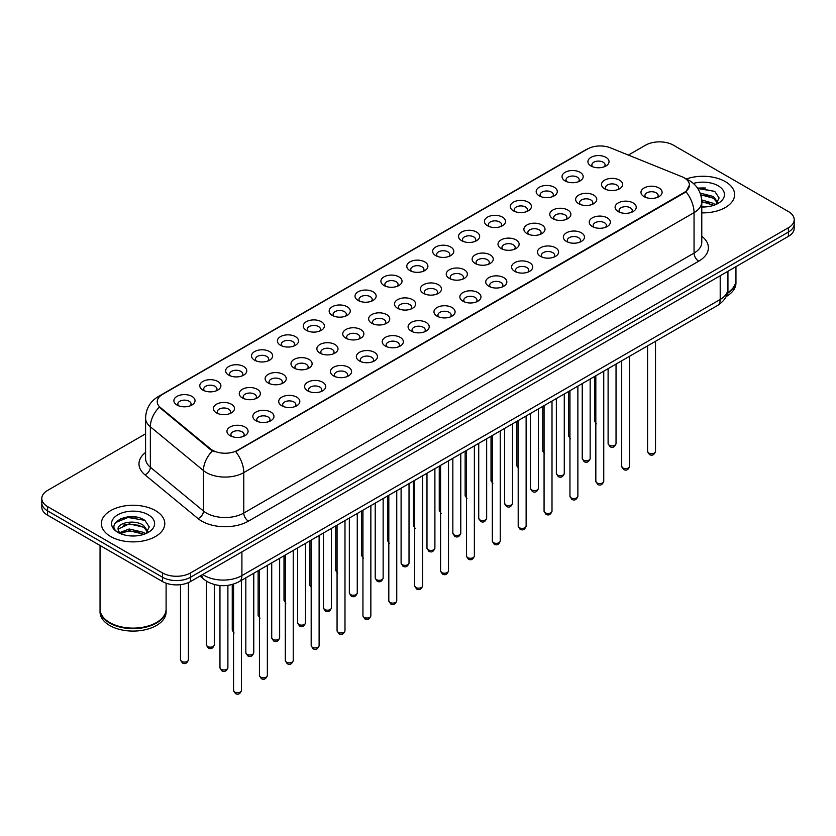<?xml version="1.0" encoding="UTF-8"?>
<svg xmlns="http://www.w3.org/2000/svg" width="836" height="836" viewBox="0 0 836 836"><rect width="100%" height="100%" fill="white"/><g stroke="black" fill="none" stroke-linecap="round" stroke-linejoin="round"><path stroke-width="1.25" d="M565.126 180.931L565.126 180.931A10.565 6.103 180 0 1 565.136 172.3A10.565 6.103 180 0 1 580.079 172.3A10.565 6.103 180 0 1 580.079 180.931A10.565 6.103 180 0 1 565.126 180.931M578.345 181.736A6.604 3.814 0 0 0 579.212 179.855A6.604 3.814 0 0 0 577.279 177.148A6.604 3.814 0 0 0 570.079 176.323A6.604 3.814 0 0 0 566.003 179.855A6.604 3.814 0 0 0 566.86 181.736M539.251 195.864L539.251 195.864A10.565 6.103 180 0 1 539.251 187.243A10.565 6.103 180 0 1 554.205 187.243A10.565 6.103 180 0 1 554.205 195.864A10.565 6.103 180 0 1 539.251 195.864M552.471 196.679A6.604 3.814 0 0 0 553.338 194.788A6.604 3.814 0 0 0 551.394 192.092A6.604 3.814 0 0 0 544.205 191.266A6.604 3.814 0 0 0 540.119 194.788A6.604 3.814 0 0 0 540.986 196.679M513.377 210.808L513.377 210.808A10.565 6.103 180 0 1 513.377 202.176A10.565 6.103 180 0 1 528.321 202.176A10.565 6.103 180 0 1 528.321 210.808A10.565 6.103 180 0 1 513.377 210.808M526.586 211.612A6.604 3.814 0 0 0 527.453 209.731A6.604 3.814 0 0 0 525.52 207.035A6.604 3.814 0 0 0 518.32 206.21A6.604 3.814 0 0 0 514.245 209.731A6.604 3.814 0 0 0 515.112 211.612M487.503 225.751L487.503 225.751A10.565 6.103 180 0 1 487.503 217.12A10.565 6.103 180 0 1 502.446 217.12A10.565 6.103 180 0 1 502.446 225.751A10.565 6.103 180 0 1 487.503 225.751M500.712 226.556A6.604 3.814 0 0 0 501.579 224.665A6.604 3.814 0 0 0 499.646 221.968A6.604 3.814 0 0 0 492.446 221.143A6.604 3.814 0 0 0 488.37 224.665A6.604 3.814 0 0 0 489.238 226.556M461.629 240.684L461.629 240.684A10.565 6.103 180 0 1 461.629 232.053A10.565 6.103 180 0 1 476.572 232.053A10.565 6.103 180 0 1 476.572 240.684A10.565 6.103 180 0 1 461.629 240.684M474.838 241.499A6.604 3.814 0 0 0 475.705 239.608A6.604 3.814 0 0 0 473.772 236.912A6.604 3.814 0 0 0 466.572 236.086A6.604 3.814 0 0 0 462.496 239.608A6.604 3.814 0 0 0 463.363 241.499M435.744 255.628L435.744 255.628A10.565 6.103 180 0 1 435.744 246.996A10.565 6.103 180 0 1 450.698 246.996A10.565 6.103 180 0 1 450.698 255.628A10.565 6.103 180 0 1 435.744 255.628M448.963 256.433A6.604 3.814 0 0 0 449.831 254.552A6.604 3.814 0 0 0 447.897 251.855A6.604 3.814 0 0 0 440.697 251.019A6.604 3.814 0 0 0 436.622 254.552A6.604 3.814 0 0 0 437.479 256.433M409.87 270.561L409.87 270.561A10.565 6.103 180 0 1 409.87 261.94A10.565 6.103 180 0 1 424.824 261.94A10.565 6.103 180 0 1 424.824 270.561A10.565 6.103 180 0 1 409.87 270.561M423.089 271.376A6.604 3.814 0 0 0 423.956 269.485A6.604 3.814 0 0 0 422.013 266.788A6.604 3.814 0 0 0 414.823 265.963A6.604 3.814 0 0 0 410.737 269.485A6.604 3.814 0 0 0 411.605 271.376M383.996 285.504L383.996 285.504A10.565 6.103 180 0 1 383.996 276.873A10.565 6.103 180 0 1 398.939 276.873A10.565 6.103 180 0 1 398.939 285.504A10.565 6.103 180 0 1 383.996 285.504M397.204 286.32A6.604 3.814 0 0 0 398.072 284.428A6.604 3.814 0 0 0 396.139 281.732A6.604 3.814 0 0 0 388.939 280.906A6.604 3.814 0 0 0 384.863 284.428A6.604 3.814 0 0 0 385.73 286.32M358.121 300.448L358.121 300.448A10.565 6.103 180 0 1 358.121 291.816A10.565 6.103 180 0 1 373.065 291.816A10.565 6.103 180 0 1 373.065 300.448A10.565 6.103 180 0 1 358.121 300.448M371.33 301.253A6.604 3.814 0 0 0 372.198 299.361A6.604 3.814 0 0 0 370.264 296.665A6.604 3.814 0 0 0 363.064 295.839A6.604 3.814 0 0 0 358.989 299.361A6.604 3.814 0 0 0 359.856 301.253M332.247 315.381L332.247 315.381A10.565 6.103 180 0 1 332.247 306.76A10.565 6.103 180 0 1 347.191 306.76A10.565 6.103 180 0 1 347.191 315.381A10.565 6.103 180 0 1 332.247 315.381M345.456 316.196A6.604 3.814 0 0 0 346.323 314.305A6.604 3.814 0 0 0 344.39 311.609A6.604 3.814 0 0 0 337.19 310.783A6.604 3.814 0 0 0 333.115 314.305A6.604 3.814 0 0 0 333.982 316.196M306.363 330.325L306.363 330.325A10.565 6.103 180 0 1 306.363 321.693A10.565 6.103 180 0 1 321.317 321.693A10.565 6.103 180 0 1 321.317 330.325A10.565 6.103 180 0 1 306.363 330.325M319.582 331.129A6.604 3.814 0 0 0 320.449 329.248A6.604 3.814 0 0 0 318.516 326.552A6.604 3.814 0 0 0 311.316 325.726A6.604 3.814 0 0 0 307.24 329.248A6.604 3.814 0 0 0 308.097 331.129M280.488 345.268L280.488 345.268A10.565 6.103 180 0 1 280.488 336.636A10.565 6.103 180 0 1 295.442 336.636A10.565 6.103 180 0 1 295.442 345.268A10.565 6.103 180 0 1 280.488 345.268M293.708 346.073A6.604 3.814 0 0 0 294.575 344.181A6.604 3.814 0 0 0 292.631 341.485A6.604 3.814 0 0 0 285.442 340.66A6.604 3.814 0 0 0 281.356 344.181A6.604 3.814 0 0 0 282.223 346.073M254.614 360.201L254.614 360.201A10.565 6.103 180 0 1 254.614 351.569A10.565 6.103 180 0 1 269.558 351.569A10.565 6.103 180 0 1 269.558 360.201A10.565 6.103 180 0 1 254.614 360.201M267.823 361.016A6.604 3.814 0 0 0 268.69 359.125A6.604 3.814 0 0 0 266.757 356.429A6.604 3.814 0 0 0 259.557 355.603A6.604 3.814 0 0 0 255.482 359.125A6.604 3.814 0 0 0 256.349 361.016M228.74 375.145L228.74 375.145A10.565 6.103 180 0 1 228.74 366.513A10.565 6.103 180 0 1 243.684 366.513A10.565 6.103 180 0 1 243.684 375.145A10.565 6.103 180 0 1 228.74 375.145M241.949 375.949A6.604 3.814 0 0 0 242.816 374.068A6.604 3.814 0 0 0 240.883 371.372A6.604 3.814 0 0 0 233.683 370.536A6.604 3.814 0 0 0 229.607 374.068A6.604 3.814 0 0 0 230.475 375.949M202.866 390.078L202.866 390.078A10.565 6.103 180 0 1 202.866 381.456A10.565 6.103 180 0 1 217.809 381.456A10.565 6.103 180 0 1 217.809 390.078A10.565 6.103 180 0 1 202.866 390.078M216.075 390.893A6.604 3.814 0 0 0 216.942 389.001A6.604 3.814 0 0 0 215.009 386.305A6.604 3.814 0 0 0 207.809 385.48A6.604 3.814 0 0 0 203.733 389.001A6.604 3.814 0 0 0 204.601 390.893M176.981 405.021L176.981 405.021A10.565 6.103 180 0 1 176.981 396.389A10.565 6.103 180 0 1 191.935 396.389A10.565 6.103 180 0 1 191.935 405.021A10.565 6.103 180 0 1 176.981 405.021M190.2 405.826A6.604 3.814 0 0 0 191.068 403.945A6.604 3.814 0 0 0 189.135 401.249A6.604 3.814 0 0 0 181.934 400.423A6.604 3.814 0 0 0 177.849 403.945A6.604 3.814 0 0 0 178.716 405.826M591.01 165.988L591.01 165.988A10.565 6.103 180 0 1 591.01 157.356A10.565 6.103 180 0 1 605.954 157.356A10.565 6.103 180 0 1 605.954 165.988A10.565 6.103 180 0 1 591.01 165.988M604.219 166.803A6.604 3.814 0 0 0 605.086 164.911A6.604 3.814 0 0 0 603.153 162.215A6.604 3.814 0 0 0 595.953 161.39A6.604 3.814 0 0 0 591.878 164.911A6.604 3.814 0 0 0 592.745 166.803M578.721 203.712L578.721 203.712A10.565 6.103 180 0 1 578.721 195.091A10.565 6.103 180 0 1 593.664 195.091A10.565 6.103 180 0 1 593.664 203.712A10.565 6.103 180 0 1 578.721 203.712M591.94 204.527A6.604 3.814 0 0 0 592.797 202.636A6.604 3.814 0 0 0 590.864 199.94A6.604 3.814 0 0 0 583.664 199.114A6.604 3.814 0 0 0 579.588 202.636A6.604 3.814 0 0 0 580.456 204.527M552.847 218.656L552.847 218.656A10.565 6.103 180 0 1 552.847 210.024A10.565 6.103 180 0 1 567.79 210.024A10.565 6.103 180 0 1 567.79 218.656A10.565 6.103 180 0 1 552.847 218.656M566.056 219.46A6.604 3.814 0 0 0 566.923 217.579A6.604 3.814 0 0 0 564.99 214.883A6.604 3.814 0 0 0 557.79 214.058A6.604 3.814 0 0 0 553.714 217.579A6.604 3.814 0 0 0 554.582 219.46M526.973 233.599L526.973 233.599A10.565 6.103 180 0 1 526.973 224.968A10.565 6.103 180 0 1 541.916 224.968A10.565 6.103 180 0 1 541.916 233.599A10.565 6.103 180 0 1 526.973 233.599M540.181 234.404A6.604 3.814 0 0 0 541.049 232.512A6.604 3.814 0 0 0 539.115 229.816A6.604 3.814 0 0 0 531.915 228.991A6.604 3.814 0 0 0 527.84 232.512A6.604 3.814 0 0 0 528.707 234.404M501.098 248.532L501.098 248.532A10.565 6.103 180 0 1 501.098 239.901A10.565 6.103 180 0 1 516.042 239.901A10.565 6.103 180 0 1 516.042 248.532A10.565 6.103 180 0 1 501.098 248.532M514.307 249.347A6.604 3.814 0 0 0 515.175 247.456A6.604 3.814 0 0 0 513.241 244.76A6.604 3.814 0 0 0 506.041 243.934A6.604 3.814 0 0 0 501.966 247.456A6.604 3.814 0 0 0 502.823 249.347M475.214 263.476L475.214 263.476A10.565 6.103 180 0 1 475.214 254.844A10.565 6.103 180 0 1 490.168 254.844A10.565 6.103 180 0 1 490.168 263.476A10.565 6.103 180 0 1 475.214 263.476M488.433 264.28A6.604 3.814 0 0 0 489.3 262.399A6.604 3.814 0 0 0 487.357 259.703A6.604 3.814 0 0 0 480.167 258.867A6.604 3.814 0 0 0 476.081 262.399A6.604 3.814 0 0 0 476.948 264.28M449.34 278.409L449.34 278.409A10.565 6.103 180 0 1 449.34 269.788A10.565 6.103 180 0 1 464.283 269.788A10.565 6.103 180 0 1 464.283 278.409A10.565 6.103 180 0 1 449.34 278.409M462.559 279.224A6.604 3.814 0 0 0 463.416 277.333A6.604 3.814 0 0 0 461.482 274.636A6.604 3.814 0 0 0 454.282 273.811A6.604 3.814 0 0 0 450.207 277.333A6.604 3.814 0 0 0 451.074 279.224M423.465 293.352L423.465 293.352A10.565 6.103 180 0 1 423.465 284.721A10.565 6.103 180 0 1 438.409 284.721A10.565 6.103 180 0 1 438.409 293.352A10.565 6.103 180 0 1 423.465 293.352M436.674 294.157A6.604 3.814 0 0 0 437.541 292.276A6.604 3.814 0 0 0 435.608 289.58A6.604 3.814 0 0 0 428.408 288.754A6.604 3.814 0 0 0 424.333 292.276A6.604 3.814 0 0 0 425.2 294.157M397.591 308.296L397.591 308.296A10.565 6.103 180 0 1 397.591 299.664A10.565 6.103 180 0 1 412.535 299.664A10.565 6.103 180 0 1 412.535 308.296A10.565 6.103 180 0 1 397.591 308.296M410.8 309.101A6.604 3.814 0 0 0 411.667 307.209A6.604 3.814 0 0 0 409.734 304.513A6.604 3.814 0 0 0 402.534 303.687A6.604 3.814 0 0 0 398.458 307.209A6.604 3.814 0 0 0 399.326 309.101M371.717 323.229L371.717 323.229A10.565 6.103 180 0 1 371.717 314.608A10.565 6.103 180 0 1 386.66 314.608A10.565 6.103 180 0 1 386.66 323.229A10.565 6.103 180 0 1 371.717 323.229M384.926 324.044A6.604 3.814 0 0 0 385.793 322.153A6.604 3.814 0 0 0 383.86 319.456A6.604 3.814 0 0 0 376.66 318.631A6.604 3.814 0 0 0 372.584 322.153A6.604 3.814 0 0 0 373.441 324.044M345.832 338.172L345.832 338.172A10.565 6.103 180 0 1 345.832 329.541A10.565 6.103 180 0 1 360.786 329.541A10.565 6.103 180 0 1 360.786 338.172A10.565 6.103 180 0 1 345.832 338.172M359.052 338.977A6.604 3.814 0 0 0 359.919 337.096A6.604 3.814 0 0 0 357.975 334.4A6.604 3.814 0 0 0 350.786 333.574A6.604 3.814 0 0 0 346.7 337.096A6.604 3.814 0 0 0 347.567 338.977M319.958 353.116L319.958 353.116A10.565 6.103 180 0 1 319.958 344.484A10.565 6.103 180 0 1 334.902 344.484A10.565 6.103 180 0 1 334.902 353.116A10.565 6.103 180 0 1 319.958 353.116M333.177 353.921A6.604 3.814 0 0 0 334.034 352.029A6.604 3.814 0 0 0 332.101 349.333A6.604 3.814 0 0 0 324.901 348.507A6.604 3.814 0 0 0 320.825 352.029A6.604 3.814 0 0 0 321.693 353.921M294.084 368.049L294.084 368.049A10.565 6.103 180 0 1 294.084 359.417A10.565 6.103 180 0 1 309.027 359.417A10.565 6.103 180 0 1 309.027 368.049A10.565 6.103 180 0 1 294.084 368.049M307.293 368.864A6.604 3.814 0 0 0 308.16 366.973A6.604 3.814 0 0 0 306.227 364.277A6.604 3.814 0 0 0 299.027 363.451A6.604 3.814 0 0 0 294.951 366.973A6.604 3.814 0 0 0 295.819 368.864M268.21 382.992L268.21 382.992A10.565 6.103 180 0 1 268.21 374.361A10.565 6.103 180 0 1 283.153 374.361A10.565 6.103 180 0 1 283.153 382.992A10.565 6.103 180 0 1 268.21 382.992M281.418 383.797A6.604 3.814 0 0 0 282.286 381.916A6.604 3.814 0 0 0 280.353 379.21A6.604 3.814 0 0 0 273.153 378.384A6.604 3.814 0 0 0 269.077 381.916A6.604 3.814 0 0 0 269.944 383.797M242.335 397.926L242.335 397.926A10.565 6.103 180 0 1 242.335 389.304A10.565 6.103 180 0 1 257.279 389.304A10.565 6.103 180 0 1 257.279 397.926A10.565 6.103 180 0 1 242.335 397.926M255.544 398.741A6.604 3.814 0 0 0 256.412 396.849A6.604 3.814 0 0 0 254.478 394.153A6.604 3.814 0 0 0 247.278 393.328A6.604 3.814 0 0 0 243.203 396.849A6.604 3.814 0 0 0 244.06 398.741M216.451 412.869L216.451 412.869A10.565 6.103 180 0 1 216.451 404.237A10.565 6.103 180 0 1 231.405 404.237A10.565 6.103 180 0 1 231.405 412.869A10.565 6.103 180 0 1 216.451 412.869M229.67 413.674A6.604 3.814 0 0 0 230.537 411.793A6.604 3.814 0 0 0 228.594 409.097A6.604 3.814 0 0 0 221.404 408.271A6.604 3.814 0 0 0 217.318 411.793A6.604 3.814 0 0 0 218.186 413.674M604.595 188.779L604.595 188.779A10.565 6.103 180 0 1 604.595 180.148A10.565 6.103 180 0 1 619.549 180.148A10.565 6.103 180 0 1 619.549 188.779A10.565 6.103 180 0 1 604.595 188.779M617.814 189.584A6.604 3.814 0 0 0 618.682 187.692A6.604 3.814 0 0 0 616.738 184.996A6.604 3.814 0 0 0 609.548 184.171A6.604 3.814 0 0 0 605.463 187.692A6.604 3.814 0 0 0 606.33 189.584M618.191 211.56L618.191 211.56A10.565 6.103 180 0 1 618.191 202.929A10.565 6.103 180 0 1 633.134 202.929A10.565 6.103 180 0 1 633.134 211.56A10.565 6.103 180 0 1 618.191 211.56M631.399 212.375A6.604 3.814 0 0 0 632.267 210.484A6.604 3.814 0 0 0 630.334 207.788A6.604 3.814 0 0 0 623.133 206.962A6.604 3.814 0 0 0 619.058 210.484A6.604 3.814 0 0 0 619.925 212.375M592.316 226.504L592.316 226.504A10.565 6.103 180 0 1 592.316 217.872A10.565 6.103 180 0 1 607.26 217.872A10.565 6.103 180 0 1 607.26 226.504A10.565 6.103 180 0 1 592.316 226.504M605.525 227.308A6.604 3.814 0 0 0 606.393 225.427A6.604 3.814 0 0 0 604.459 222.731A6.604 3.814 0 0 0 597.259 221.895A6.604 3.814 0 0 0 593.184 225.427A6.604 3.814 0 0 0 594.051 227.308M566.442 241.437L566.442 241.437A10.565 6.103 180 0 1 566.442 232.816A10.565 6.103 180 0 1 581.386 232.816A10.565 6.103 180 0 1 581.386 241.437A10.565 6.103 180 0 1 566.442 241.437M579.651 242.252A6.604 3.814 0 0 0 580.518 240.36A6.604 3.814 0 0 0 578.585 237.664A6.604 3.814 0 0 0 571.385 236.839A6.604 3.814 0 0 0 567.31 240.36A6.604 3.814 0 0 0 568.177 242.252M540.558 256.38L540.558 256.38A10.565 6.103 180 0 1 540.558 247.749A10.565 6.103 180 0 1 555.512 247.749A10.565 6.103 180 0 1 555.512 256.38A10.565 6.103 180 0 1 540.558 256.38M553.777 257.195A6.604 3.814 0 0 0 554.644 255.304A6.604 3.814 0 0 0 552.711 252.608A6.604 3.814 0 0 0 545.511 251.782A6.604 3.814 0 0 0 541.425 255.304A6.604 3.814 0 0 0 542.292 257.195M514.683 271.324L514.683 271.324A10.565 6.103 180 0 1 514.683 262.692A10.565 6.103 180 0 1 529.637 262.692A10.565 6.103 180 0 1 529.637 271.324A10.565 6.103 180 0 1 514.683 271.324M527.903 272.128A6.604 3.814 0 0 0 528.76 270.247A6.604 3.814 0 0 0 526.826 267.541A6.604 3.814 0 0 0 519.626 266.715A6.604 3.814 0 0 0 515.551 270.247A6.604 3.814 0 0 0 516.418 272.128M488.809 286.257L488.809 286.257A10.565 6.103 180 0 1 488.809 277.636A10.565 6.103 180 0 1 503.753 277.636A10.565 6.103 180 0 1 503.753 286.257A10.565 6.103 180 0 1 488.809 286.257M502.018 287.072A6.604 3.814 0 0 0 502.885 285.18A6.604 3.814 0 0 0 500.952 282.484A6.604 3.814 0 0 0 493.752 281.659A6.604 3.814 0 0 0 489.677 285.18A6.604 3.814 0 0 0 490.544 287.072M462.935 301.2L462.935 301.2A10.565 6.103 180 0 1 462.935 292.569A10.565 6.103 180 0 1 477.878 292.569A10.565 6.103 180 0 1 477.878 301.2A10.565 6.103 180 0 1 462.935 301.2M476.144 302.005A6.604 3.814 0 0 0 477.011 300.124A6.604 3.814 0 0 0 475.078 297.428A6.604 3.814 0 0 0 467.878 296.602A6.604 3.814 0 0 0 463.802 300.124A6.604 3.814 0 0 0 464.67 302.005M437.061 316.144L437.061 316.144A10.565 6.103 180 0 1 437.061 307.512A10.565 6.103 180 0 1 452.004 307.512A10.565 6.103 180 0 1 452.004 316.144A10.565 6.103 180 0 1 437.061 316.144M450.27 316.948A6.604 3.814 0 0 0 451.137 315.057A6.604 3.814 0 0 0 449.204 312.361A6.604 3.814 0 0 0 442.004 311.535A6.604 3.814 0 0 0 437.928 315.057A6.604 3.814 0 0 0 438.795 316.948M411.176 331.077L411.176 331.077A10.565 6.103 180 0 1 411.176 322.445A10.565 6.103 180 0 1 426.13 322.445A10.565 6.103 180 0 1 426.13 331.077A10.565 6.103 180 0 1 411.176 331.077M424.395 331.892A6.604 3.814 0 0 0 425.263 330.001A6.604 3.814 0 0 0 423.329 327.304A6.604 3.814 0 0 0 416.129 326.479A6.604 3.814 0 0 0 412.043 330.001A6.604 3.814 0 0 0 412.911 331.892M385.302 346.02L385.302 346.02A10.565 6.103 180 0 1 385.302 337.389A10.565 6.103 180 0 1 400.256 337.389A10.565 6.103 180 0 1 400.256 346.02A10.565 6.103 180 0 1 385.302 346.02M398.521 346.825A6.604 3.814 0 0 0 399.378 344.944A6.604 3.814 0 0 0 397.445 342.248A6.604 3.814 0 0 0 390.245 341.412A6.604 3.814 0 0 0 386.169 344.944A6.604 3.814 0 0 0 387.037 346.825M359.428 360.953L359.428 360.953A10.565 6.103 180 0 1 359.428 352.332A10.565 6.103 180 0 1 374.371 352.332A10.565 6.103 180 0 1 374.371 360.953A10.565 6.103 180 0 1 359.428 360.953M372.637 361.769A6.604 3.814 0 0 0 373.504 359.877A6.604 3.814 0 0 0 371.571 357.181A6.604 3.814 0 0 0 364.371 356.355A6.604 3.814 0 0 0 360.295 359.877A6.604 3.814 0 0 0 361.162 361.769M333.554 375.897L333.554 375.897A10.565 6.103 180 0 1 333.554 367.265A10.565 6.103 180 0 1 348.497 367.265A10.565 6.103 180 0 1 348.497 375.897A10.565 6.103 180 0 1 333.554 375.897M346.762 376.712A6.604 3.814 0 0 0 347.63 374.821A6.604 3.814 0 0 0 345.696 372.125A6.604 3.814 0 0 0 338.496 371.299A6.604 3.814 0 0 0 334.421 374.821A6.604 3.814 0 0 0 335.288 376.712M307.679 390.84L307.679 390.84A10.565 6.103 180 0 1 307.679 382.209A10.565 6.103 180 0 1 322.623 382.209A10.565 6.103 180 0 1 322.623 390.84A10.565 6.103 180 0 1 307.679 390.84M320.888 391.645A6.604 3.814 0 0 0 321.755 389.754A6.604 3.814 0 0 0 319.822 387.058A6.604 3.814 0 0 0 312.622 386.232A6.604 3.814 0 0 0 308.547 389.754A6.604 3.814 0 0 0 309.414 391.645M281.795 405.773L281.795 405.773A10.565 6.103 180 0 1 281.795 397.152A10.565 6.103 180 0 1 296.749 397.152A10.565 6.103 180 0 1 296.749 405.773A10.565 6.103 180 0 1 281.795 405.773M295.014 406.589A6.604 3.814 0 0 0 295.881 404.697A6.604 3.814 0 0 0 293.948 402.001A6.604 3.814 0 0 0 286.748 401.175A6.604 3.814 0 0 0 282.662 404.697A6.604 3.814 0 0 0 283.529 406.589M255.92 420.717L255.92 420.717A10.565 6.103 180 0 1 255.92 412.085A10.565 6.103 180 0 1 270.874 412.085A10.565 6.103 180 0 1 270.874 420.717A10.565 6.103 180 0 1 255.92 420.717M269.14 421.522A6.604 3.814 0 0 0 269.997 419.641A6.604 3.814 0 0 0 268.063 416.945A6.604 3.814 0 0 0 260.863 416.119A6.604 3.814 0 0 0 256.788 419.641A6.604 3.814 0 0 0 257.655 421.522M230.046 435.66L230.046 435.66A10.565 6.103 180 0 1 230.046 427.029A10.565 6.103 180 0 1 244.99 427.029A10.565 6.103 180 0 1 244.99 435.66A10.565 6.103 180 0 1 230.046 435.66M243.255 436.465A6.604 3.814 0 0 0 244.122 434.574A6.604 3.814 0 0 0 242.189 431.878A6.604 3.814 0 0 0 234.989 431.052A6.604 3.814 0 0 0 230.914 434.574A6.604 3.814 0 0 0 231.781 436.465M644.065 196.627L644.065 196.627A10.565 6.103 180 0 1 644.065 187.995A10.565 6.103 180 0 1 659.019 187.995A10.565 6.103 180 0 1 659.019 196.627A10.565 6.103 180 0 1 644.065 196.627M657.284 197.432A6.604 3.814 0 0 0 658.151 195.54A6.604 3.814 0 0 0 656.208 192.844A6.604 3.814 0 0 0 649.018 192.019A6.604 3.814 0 0 0 644.932 195.54A6.604 3.814 0 0 0 645.8 197.432M681.852 176.699A17.838 10.293 180 0 1 684.235 177.859A17.838 10.293 180 0 1 689.46 185.132A17.838 10.293 180 0 1 684.235 192.416L237.706 450.217A17.838 10.293 180 0 1 210.484 448.848L160.47 407.602A17.838 10.293 180 0 1 157.241 401.698A17.838 10.293 180 0 1 162.466 394.414L587.583 148.975A17.838 10.293 180 0 1 610.426 147.826L681.852 176.699M725.345 181.631A31.705 18.308 0 0 0 686.262 178.998A31.705 18.308 0 0 1 725.345 181.631A31.705 18.308 0 0 1 734.625 194.579A31.705 18.308 0 0 0 725.345 181.631M155.496 510.629A31.705 18.308 0 0 0 120.948 506.658A31.705 18.308 0 0 0 101.375 523.566A31.705 18.308 0 0 0 110.655 536.513A31.705 18.308 0 0 0 145.213 540.484A31.705 18.308 0 0 0 164.786 523.566A31.705 18.308 0 0 0 155.496 510.629A31.705 18.308 0 0 0 120.948 506.658A31.705 18.308 0 0 0 101.375 523.566A31.705 18.308 0 0 0 110.655 536.513A31.705 18.308 0 0 0 145.213 540.484A31.705 18.308 0 0 0 164.786 523.566A31.705 18.308 0 0 0 155.496 510.629M689.46 185.132L685.969 191.695L684.235 192.949L235.7 451.649A23.115 13.345 60 0 1 243.778 472.601A26.418 15.257 180 0 1 206.408 472.601A26.418 15.257 180 0 1 203.451 470.563L150.355 426.788A26.418 15.257 180 0 1 145.579 418.042L145.579 458.494A26.418 15.257 0 0 0 150.355 467.24L203.451 511.015A26.418 15.257 0 0 0 206.408 513.053A26.418 15.257 0 0 0 243.778 513.053L694.047 253.089A26.418 15.257 0 0 0 701.78 242.304L701.78 201.852A26.418 15.257 180 0 1 694.047 212.637A23.115 13.345 -120 0 0 685.969 191.695M145.579 433.832L47.6 490.398A19.813 11.443 0 0 0 41.8 498.486L41.8 507.118A19.813 11.443 0 0 0 47.6 515.206L162.508 581.542L162.508 577.237A19.813 11.443 0 0 0 190.535 577.237L788.4 232.063A19.813 11.443 0 0 0 794.2 223.964A19.813 11.443 0 0 1 788.4 232.063L190.535 577.237A19.813 11.443 0 0 1 162.508 577.237L47.6 510.89L162.508 577.237L162.508 572.921A19.813 11.443 0 0 0 190.535 572.921L788.4 227.747A19.813 11.443 0 0 0 794.2 219.649A19.813 11.443 0 0 0 788.4 211.56L673.492 145.224A19.813 11.443 0 0 0 645.465 145.224L628.39 155.088M41.8 502.802A19.813 11.443 0 0 0 47.6 510.89A19.813 11.443 0 0 1 41.8 502.802M214.497 451.649L210.484 449.622L159.268 407.174A23.115 15.466 129.5 0 0 150.355 426.788L150.355 467.24A6.604 4.42 -50.5 0 1 144.952 474.817A33.032 19.071 180 0 1 145.579 452.443M701.78 212.866A31.705 18.308 0 0 0 734.625 194.579A31.705 18.308 0 0 1 701.78 212.866M41.8 498.486A19.813 11.443 0 0 0 47.6 506.585L162.508 572.921M135.725 517.024A26.418 15.257 0 0 0 120.259 518.863M705.563 188.027A26.418 15.257 0 0 0 697.621 188.257M162.508 581.542A19.813 11.443 0 0 0 190.535 581.542L788.4 236.369A19.813 11.443 0 0 0 794.2 228.28L794.2 219.649M727.445 292.83A33.032 19.071 0 0 0 735.952 280.06L735.952 266.653M727.278 293.478A33.032 19.071 0 0 0 735.952 280.603A33.032 19.071 0 0 0 735.941 280.332M726.066 296.623A33.032 19.071 0 0 0 735.952 283.028L735.952 280.603M701.78 206.774L704.351 206.983M701.707 199.929L713.474 203.378L715.229 204.778M701.78 201.643L713.798 205.311M700.14 193.085L713.474 196.533L717.769 202.458M700.725 194.788L713.474 198.236L717.434 202.897M701.78 206.994A21.537 12.435 0 0 0 718.145 203.367A21.537 12.435 0 0 0 718.145 185.78A21.537 12.435 0 0 0 693.368 183.429M715.731 204.569L719.106 197.944L714.843 191.517L697.36 187.881M697.778 188.497L714.55 191.319M700.84 195.175L709.785 196.356M701.78 202.03L709.785 203.2M156.322 622.601A32.698 18.873 0 0 1 156.196 622.674A32.698 18.873 0 0 1 109.955 622.674L109.725 622.538A33.032 19.071 0 0 0 156.436 622.538A33.032 19.071 0 0 0 166.103 609.057L166.103 583.194M100.059 609.329A33.032 19.071 0 0 0 100.048 609.59A33.032 19.071 0 0 0 109.725 623.081A33.032 19.071 0 0 0 145.715 627.209A33.032 19.071 0 0 0 166.103 609.59A33.032 19.071 0 0 0 166.103 609.329M100.048 609.59L100.048 612.025A33.032 19.071 0 0 0 109.725 625.506A33.032 19.071 0 0 0 145.715 629.633A33.032 19.071 0 0 0 166.103 612.025L166.103 609.59M129.476 535.824L134.502 535.98M119.6 532.668L129.214 529L143.635 532.375L145.391 533.776M120.478 533.587L129.214 530.714L143.959 534.298M119.747 533.337L118.2 529.721A14.933 8.621 0 0 0 120.614 533.713M147.93 531.445L143.635 525.52C134.68 518.832 116.235 522.96 118.2 529.721L118.148 529.063M118.242 529.93L118.66 528.812L129.214 523.858L143.635 527.234L147.585 531.895M145.892 533.567L149.268 526.941L145.004 520.504C129.893 509.646 103.037 523.953 118.545 532.731L119.308 533.201M148.306 514.777A21.537 12.435 0 0 0 117.855 514.777A21.537 12.435 0 0 0 117.855 532.365A21.537 12.435 0 0 0 148.306 532.365A21.537 12.435 0 0 0 148.306 514.777M100.048 545.49L100.048 609.057A33.032 19.071 0 0 0 109.725 622.538L109.955 622.674M115.389 522.667L128.044 517.474L144.712 520.316M123.289 525.186L128.044 524.329L139.936 525.342M123.289 532.041L128.044 531.173L139.936 532.198M237.706 450.217L237.706 450.75M210.484 448.848L210.484 449.622M160.47 407.602L160.47 408.386M684.235 192.416L684.235 192.949M248.449 521.141A6.604 3.814 60 0 1 243.778 513.053L243.778 472.601L694.047 212.637L694.047 253.089A6.604 3.814 60 0 0 698.718 261.187L248.449 521.141A33.032 19.071 180 0 1 201.737 521.141A33.032 19.071 180 0 1 198.038 518.592L144.952 474.817M701.78 201.852C701.341 192.353 697.161 185.226 689.261 180.482L685.917 178.862A23.115 10.826 112 0 0 685.614 178.747M160.502 395.762A23.115 13.345 -120 0 0 158.108 396.672C150.208 401.416 146.028 408.532 145.579 418.042M158.108 396.672L585.649 149.832A23.115 13.345 60 0 1 587.394 149.09M212.459 450.855A23.115 15.466 129.5 0 0 203.451 470.563L203.451 511.015A6.604 4.42 -50.5 0 1 198.038 518.592M701.78 236.254A33.032 19.071 180 0 1 698.718 261.187M190.535 572.921L190.535 581.542M788.4 227.747L788.4 236.369M47.6 506.585L47.6 515.206M202.772 574.478A26.418 15.257 0 0 0 204.548 575.617A26.418 15.257 0 0 0 241.907 575.617L720.204 299.476A26.418 15.257 0 0 0 727.937 288.692C728.135 295.244 724.645 300.855 717.466 305.527L239.169 581.668A13.209 7.628 60 0 0 241.907 575.617L241.907 551.885M720.204 275.744L720.204 299.476A13.209 7.628 60 0 1 717.466 305.527M201.695 575.095A13.209 8.841 129.5 0 0 204.005 579.4L199.992 576.088M655.508 451.409C654.201 454.972 652.174 456.017 649.426 454.533L647.576 451.409A3.961 2.289 0 0 0 648.736 453.028A3.961 2.289 0 0 0 653.062 453.52A3.961 2.289 0 0 0 655.508 451.409L655.508 341.297M609.266 445.18A3.961 2.289 0 0 0 613.593 445.672A3.961 2.289 0 0 0 616.038 443.561C614.732 447.124 612.704 448.169 609.956 446.696L608.106 443.561A3.961 2.289 0 0 0 609.266 445.18M596.361 423.904L594.521 420.769A3.961 2.289 0 0 0 595.681 422.389A3.961 2.289 0 0 0 595.828 422.473M629.623 466.352C628.327 469.916 626.3 470.961 623.541 469.477L621.702 466.352A3.961 2.289 0 0 0 622.862 467.961A3.961 2.289 0 0 0 627.178 468.463A3.961 2.289 0 0 0 629.623 466.352L629.623 356.24M603.749 481.285C602.442 484.849 600.415 485.894 597.667 484.42L595.828 481.285A3.961 2.289 0 0 0 596.988 482.905A3.961 2.289 0 0 0 601.303 483.407A3.961 2.289 0 0 0 603.749 481.285L603.749 371.174M577.875 496.229C576.568 499.792 574.541 500.837 571.793 499.353L569.953 496.229A3.961 2.289 0 0 0 571.113 497.848A3.961 2.289 0 0 0 575.429 498.34A3.961 2.289 0 0 0 577.875 496.229L577.875 386.117M552 511.162C550.694 514.736 548.667 515.77 545.918 514.297L544.069 511.162A3.961 2.289 0 0 0 545.229 512.781A3.961 2.289 0 0 0 549.555 513.283A3.961 2.289 0 0 0 552 511.162L552 401.05M583.392 460.113A3.961 2.289 0 0 0 587.708 460.615A3.961 2.289 0 0 0 590.164 458.504C588.857 462.068 586.83 463.113 584.082 461.629L582.232 458.504A3.961 2.289 0 0 0 583.392 460.113M557.518 475.057A3.961 2.289 0 0 0 561.834 475.559A3.961 2.289 0 0 0 564.279 473.437C562.973 477.001 560.956 478.046 558.197 476.572L556.358 473.437A3.961 2.289 0 0 0 557.518 475.057M531.644 490A3.961 2.289 0 0 0 535.96 490.492A3.961 2.289 0 0 0 538.405 488.381C537.099 491.944 535.071 492.989 532.323 491.505L530.484 488.381A3.961 2.289 0 0 0 531.644 490M526.126 526.105C524.82 529.669 522.793 530.714 520.044 529.24L518.195 526.105A3.961 2.289 0 0 0 519.355 527.725A3.961 2.289 0 0 0 523.681 528.216A3.961 2.289 0 0 0 526.126 526.105L526.126 415.994M500.241 541.049C498.946 544.612 496.918 545.657 494.16 544.173L492.32 541.049A3.961 2.289 0 0 0 493.48 542.668A3.961 2.289 0 0 0 497.796 543.16A3.961 2.289 0 0 0 500.241 541.049L500.241 430.937M474.367 555.982C473.061 559.545 471.034 560.59 468.285 559.117L466.446 555.982A3.961 2.289 0 0 0 467.606 557.602A3.961 2.289 0 0 0 471.922 558.103A3.961 2.289 0 0 0 474.367 555.982L474.367 445.87M505.77 504.934A3.961 2.289 0 0 0 510.085 505.435A3.961 2.289 0 0 0 512.531 503.324C511.224 506.888 509.197 507.922 506.449 506.449L504.599 503.324A3.961 2.289 0 0 0 505.77 504.934M479.885 519.877A3.961 2.289 0 0 0 484.211 520.368A3.961 2.289 0 0 0 486.656 518.257C485.35 521.821 483.323 522.866 480.575 521.392L478.725 518.257A3.961 2.289 0 0 0 479.885 519.877M454.011 534.821A3.961 2.289 0 0 0 458.327 535.312A3.961 2.289 0 0 0 460.782 533.201C459.476 536.764 457.449 537.809 454.7 536.325L452.851 533.201A3.961 2.289 0 0 0 454.011 534.821M448.493 570.925C447.187 574.489 445.16 575.534 442.411 574.05L440.572 570.925A3.961 2.289 0 0 0 441.732 572.545A3.961 2.289 0 0 0 446.048 573.036A3.961 2.289 0 0 0 448.493 570.925L448.493 460.814M422.619 585.869C421.313 589.432 419.285 590.477 416.537 588.993L414.687 585.869A3.961 2.289 0 0 0 415.847 587.478A3.961 2.289 0 0 0 420.174 587.98A3.961 2.289 0 0 0 422.619 585.869L422.619 475.757M396.745 600.802C395.438 604.365 393.411 605.41 390.663 603.937L388.813 600.802A3.961 2.289 0 0 0 389.973 602.422A3.961 2.289 0 0 0 394.299 602.923A3.961 2.289 0 0 0 396.745 600.802L396.745 490.69M370.86 615.745C369.564 619.309 367.537 620.354 364.778 618.87L362.939 615.745A3.961 2.289 0 0 0 364.099 617.365A3.961 2.289 0 0 0 368.415 617.856A3.961 2.289 0 0 0 370.86 615.745L370.86 505.634M344.986 630.678C343.68 634.252 341.652 635.287 338.904 633.813L337.065 630.678A3.961 2.289 0 0 0 338.225 632.298A3.961 2.289 0 0 0 342.541 632.8A3.961 2.289 0 0 0 344.986 630.678L344.986 520.567M428.136 549.754A3.961 2.289 0 0 0 432.452 550.255A3.961 2.289 0 0 0 434.898 548.134C433.591 551.708 431.564 552.742 428.816 551.269L426.977 548.134A3.961 2.289 0 0 0 428.136 549.754M402.262 564.697A3.961 2.289 0 0 0 406.578 565.188A3.961 2.289 0 0 0 409.023 563.077C407.717 566.641 405.69 567.686 402.942 566.212L401.102 563.077A3.961 2.289 0 0 0 402.262 564.697M376.388 579.63A3.961 2.289 0 0 0 380.704 580.132A3.961 2.289 0 0 0 383.149 578.021C381.843 581.584 379.816 582.629 377.067 581.145L375.218 578.021A3.961 2.289 0 0 0 376.388 579.63M350.503 594.574A3.961 2.289 0 0 0 354.83 595.075A3.961 2.289 0 0 0 357.275 592.954C355.969 596.517 353.941 597.562 351.193 596.089L349.344 592.954A3.961 2.289 0 0 0 350.503 594.574M324.629 609.517A3.961 2.289 0 0 0 328.945 610.008A3.961 2.289 0 0 0 331.401 607.897C330.095 611.461 328.067 612.506 325.319 611.022L323.469 607.897A3.961 2.289 0 0 0 324.629 609.517M319.112 645.622C317.805 649.185 315.778 650.23 313.03 648.757L311.18 645.622A3.961 2.289 0 0 0 312.35 647.242A3.961 2.289 0 0 0 316.666 647.733A3.961 2.289 0 0 0 319.112 645.622L319.112 535.51M293.237 660.565C291.931 664.129 289.904 665.174 287.156 663.69L285.306 660.565A3.961 2.289 0 0 0 286.466 662.185A3.961 2.289 0 0 0 290.792 662.676A3.961 2.289 0 0 0 293.237 660.565L293.237 550.454M267.363 675.498C266.057 679.062 264.03 680.107 261.281 678.633L259.432 675.498A3.961 2.289 0 0 0 260.592 677.118A3.961 2.289 0 0 0 264.907 677.62A3.961 2.289 0 0 0 267.363 675.498L267.363 565.387M241.479 690.442C240.183 694.005 238.155 695.05 235.397 693.567L233.557 690.442A3.961 2.289 0 0 0 234.717 692.062A3.961 2.289 0 0 0 239.033 692.553A3.961 2.289 0 0 0 241.479 690.442L241.479 580.33M298.755 624.45A3.961 2.289 0 0 0 303.071 624.952A3.961 2.289 0 0 0 305.516 622.841C304.21 626.404 302.183 627.439 299.434 625.965L297.595 622.841A3.961 2.289 0 0 0 298.755 624.45M272.881 639.394A3.961 2.289 0 0 0 277.197 639.885A3.961 2.289 0 0 0 279.642 637.774C278.336 641.337 276.308 642.382 273.56 640.909L271.721 637.774A3.961 2.289 0 0 0 272.881 639.394M246.996 654.337A3.961 2.289 0 0 0 251.322 654.828A3.961 2.289 0 0 0 253.768 652.717C252.462 656.281 250.434 657.326 247.686 655.842L245.836 652.717A3.961 2.289 0 0 0 246.996 654.337M221.122 669.27A3.961 2.289 0 0 0 225.448 669.772A3.961 2.289 0 0 0 227.894 667.65C226.587 671.214 224.56 672.259 221.812 670.785L219.962 667.65A3.961 2.289 0 0 0 221.122 669.27M570.486 438.848L568.637 435.713A3.961 2.289 0 0 0 569.797 437.332A3.961 2.289 0 0 0 569.953 437.416M544.612 453.781L542.763 450.656A3.961 2.289 0 0 0 543.923 452.276A3.961 2.289 0 0 0 544.069 452.349M518.738 468.724L516.888 465.589A3.961 2.289 0 0 0 518.048 467.209A3.961 2.289 0 0 0 518.195 467.293M492.853 483.657L491.014 480.533A3.961 2.289 0 0 0 492.174 482.153A3.961 2.289 0 0 0 492.32 482.236M466.979 498.601L465.14 495.476A3.961 2.289 0 0 0 466.3 497.086A3.961 2.289 0 0 0 466.446 497.169M441.105 513.544L439.255 510.409A3.961 2.289 0 0 0 440.415 512.029A3.961 2.289 0 0 0 440.572 512.113M415.231 528.477L413.381 525.353A3.961 2.289 0 0 0 414.541 526.973A3.961 2.289 0 0 0 414.687 527.046M389.346 543.421L387.507 540.286A3.961 2.289 0 0 0 388.667 541.906A3.961 2.289 0 0 0 388.813 541.989M363.472 558.364L361.633 555.229A3.961 2.289 0 0 0 362.793 556.849A3.961 2.289 0 0 0 362.939 556.933M337.598 573.297L335.758 570.173A3.961 2.289 0 0 0 336.918 571.793A3.961 2.289 0 0 0 337.065 571.866M311.724 588.241L309.874 585.106A3.961 2.289 0 0 0 311.034 586.726A3.961 2.289 0 0 0 311.18 586.809M285.849 603.174L284 600.049A3.961 2.289 0 0 0 285.16 601.669A3.961 2.289 0 0 0 285.306 601.753M259.965 618.117L258.125 614.993A3.961 2.289 0 0 0 259.285 616.602A3.961 2.289 0 0 0 259.432 616.686M234.09 633.061L232.251 629.926A3.961 2.289 0 0 0 233.411 631.546A3.961 2.289 0 0 0 233.557 631.629M207.537 646.489A3.961 2.289 0 0 0 211.853 646.98A3.961 2.289 0 0 0 214.298 644.87C212.992 648.433 210.965 649.478 208.216 647.994L206.377 644.87A3.961 2.289 0 0 0 207.537 646.489M181.652 661.422A3.961 2.289 0 0 0 185.979 661.924A3.961 2.289 0 0 0 188.424 659.803C187.118 663.376 185.09 664.411 182.342 662.938L180.492 659.803A3.961 2.289 0 0 0 181.652 661.422M585.649 149.832L589.882 147.857M239.169 581.668C228.541 587.008 217.914 587.008 207.276 581.668L204.005 579.4M727.937 288.692L727.937 271.272M647.576 451.409L647.576 345.874M616.038 443.561L616.038 364.088M608.106 443.561L608.106 368.655M594.521 420.769L594.521 376.503M621.702 466.352L621.702 360.818M595.828 481.285L595.828 375.751M569.953 496.229L569.953 390.694M544.069 511.162L544.069 405.627M590.164 458.504L590.164 379.021M582.232 458.504L582.232 383.599M564.279 473.437L564.279 393.965M556.358 473.437L556.358 398.542M538.405 488.381L538.405 408.898M530.484 488.381L530.484 413.475M518.195 526.105L518.195 420.571M492.32 541.049L492.32 435.514M466.446 555.982L466.446 450.447M512.531 503.324L512.531 423.842M504.599 503.324L504.599 428.419M486.656 518.257L486.656 438.785M478.725 518.257L478.725 443.362M460.782 533.201L460.782 453.718M452.851 533.201L452.851 458.295M440.572 570.925L440.572 465.391M414.687 585.869L414.687 480.334M388.813 600.802L388.813 495.267M362.939 615.745L362.939 510.211M337.065 630.678L337.065 525.144M434.898 548.134L434.898 468.662M426.977 548.134L426.977 473.239M409.023 563.077L409.023 483.605M401.102 563.077L401.102 488.172M383.149 578.021L383.149 498.538M375.218 578.021L375.218 503.115M357.275 592.954L357.275 513.482M349.344 592.954L349.344 518.059M331.401 607.897L331.401 528.415M323.469 607.897L323.469 532.992M311.18 645.622L311.18 540.087M285.306 660.565L285.306 555.031M259.432 675.498L259.432 569.964M233.557 690.442L233.557 584.113M305.516 622.841L305.516 543.358M297.595 622.841L297.595 547.935M279.642 637.774L279.642 558.302M271.721 637.774L271.721 562.879M253.768 652.717L253.768 573.235M245.836 652.717L245.836 577.812M227.894 667.65L227.894 585.367M219.962 667.65L219.962 585.513M568.637 435.713L568.637 391.447M542.763 450.656L542.763 406.39M516.888 465.589L516.888 421.323M491.014 480.533L491.014 436.267M465.14 495.476L465.14 451.21M439.255 510.409L439.255 466.143M413.381 525.353L413.381 481.087M387.507 540.286L387.507 496.02M361.633 555.229L361.633 510.963M335.758 570.173L335.758 525.907M309.874 585.106L309.874 540.84M284 600.049L284 555.783M258.125 614.993L258.125 570.727M232.251 629.926L232.251 584.5M214.298 644.87L214.298 584.521M206.377 644.87L206.377 581.114M188.424 659.803L188.424 582.608M180.492 659.803L180.492 584.667"/></g></svg>
